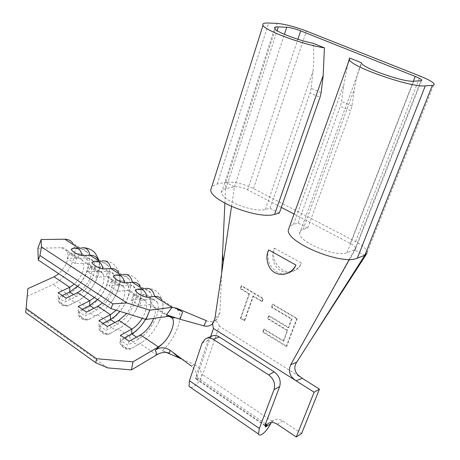 <?xml version="1.0" encoding="UTF-8"?>
<svg xmlns="http://www.w3.org/2000/svg" width="460" height="460" viewBox="0 0 460 460"><rect width="100%" height="100%" fill="white"/><g stroke="black" fill="none" stroke-linecap="round" stroke-linejoin="round"><path stroke-width="0.34" stroke-dasharray="2.3 1.72" d="M169.412 353.107L162.322 350.647C174.535 339.974 183.448 318.475 178.716 310.649L161.707 299.822C164.185 305.032 163.237 312.357 158.867 321.81C169.177 301.444 158.228 286.385 145.055 288.477L143.365 289.282C146.665 289.024 149.08 290.185 150.598 292.755C156.756 302.053 143.508 328.825 129.248 336.179L120.411 341.113L119.767 342.2L120.261 343.683C123.067 347.145 126.816 348.737 131.52 348.461L131.399 348.542C129.685 349.554 127.707 349.324 125.471 347.846L122.55 344.897L120.623 340.975M150.598 292.755L139.673 285.804C142.554 291.807 141.272 300.023 135.821 310.448C142.479 297.056 141.95 288.863 139.081 282.9C135.343 276.604 130.088 273.792 123.303 274.465L121.48 275.333C124.838 275.149 127.316 276.362 128.921 278.961C135.389 288.362 122.435 314.778 108.054 321.781L98.957 326.64L98.463 327.756L98.946 328.998C101.62 332.321 105.271 333.862 109.911 333.609L109.67 333.776C108.048 334.707 106.191 334.478 104.092 333.097L101.257 330.217L99.366 326.364M128.921 278.961L118.341 272.228C121.722 279.444 119.813 288.868 112.625 300.495C116.552 294.112 118.939 288.012 119.778 282.187C120.267 277.265 119.64 273.022 117.892 269.462C114.218 263.252 108.997 260.4 102.235 260.912L100.297 261.832C103.701 261.723 106.248 262.976 107.927 265.598C114.689 275.103 102.016 301.168 87.526 307.838L78.562 312.34L77.866 313.369L78.303 314.772C80.856 317.975 84.416 319.459 88.993 319.228L88.648 319.476C87.112 320.332 85.364 320.114 83.398 318.809L80.644 316.003L78.787 312.214M84.433 247.796L81.817 247.79L79.781 248.762C83.237 248.716 85.836 250.01 87.59 252.655C94.616 262.246 82.213 287.971 67.637 294.325L58.42 298.77L57.879 299.822L58.311 300.995C60.743 304.072 64.216 305.509 68.736 305.308L68.293 305.624C66.844 306.417 65.193 306.199 63.348 304.974L60.668 302.231L58.845 298.505M190.802 387.579L192.918 387.061C195.799 385.532 198.45 382.685 200.888 378.528L201.75 376.113C201.583 370.961 198.979 367.028 193.942 364.314L191.573 366.24C195.874 369.932 197.438 374.181 196.282 378.982L200.888 378.528M297.551 374.71L298.097 375.688L219.265 326.094L202.682 374.572L201.75 376.113M301.622 433.55L282.722 420.963C279.375 418.882 276.31 418.669 273.533 420.313L271.4 422.487M210.68 336.582L196.851 377.292L195.759 378.689L195.339 378.609L195.379 377.982L208.104 340.469L211.508 336.237M283.751 340.906L264.333 329.026L263.321 331.809L286.77 346.213L297.223 318.521L272.964 304.181L271.929 307.027L291.991 318.935L288.782 327.491L269.175 315.715L268.151 318.533L287.718 330.332L283.751 340.906L283.199 341.165L263.775 329.274L264.333 329.026M274.39 248.13L301.415 263.062C299.874 266.38 297.367 268.991 293.894 270.882C288.995 272.998 284.567 272.912 280.606 270.63C273.677 267.478 270.336 255.265 274.39 248.13C272.078 257.255 274.804 264.523 282.561 269.928C286.873 272.222 291.048 272.395 295.096 270.445C297.994 268.893 300.104 266.432 301.415 263.062M219.265 326.094C218.971 323.414 217.35 321.678 214.412 320.884L217.103 319.159L219.863 312.978L221.703 272.745M224.882 203.205L225.837 182.304L217.241 183.988L211.887 186.375M367.132 253.011L367.178 252.206C366.591 248.963 362.71 245.421 355.546 241.592L253.448 188.548C242.909 183.54 233.703 181.458 225.837 182.304L277.196 23.408M298.097 375.688L302.3 378.327M244.829 320.453L253.448 296.056L262.332 301.329L263.344 298.494L241.776 285.74L240.798 288.546L249.533 293.733L240.982 318.09L244.829 320.453L244.26 320.689L252.879 296.269L253.448 296.056M135.821 310.448C132.112 317.066 127.627 322.402 122.36 326.462L109.911 333.609M158.867 321.81C154.359 330.815 148.637 337.738 141.697 342.573L131.52 348.461M180.372 310.701L182.626 312.139M178.716 310.649L175.944 307.935M107.772 367.908L25.892 309.373M27.019 296.424L53.113 284.458C67.758 278.334 79.965 252.862 72.749 243.208L87.59 252.655M107.927 265.598L97.681 259.078C104.575 268.623 92.04 294.521 77.504 301.03L68.736 305.308M112.625 300.495L104.615 309.879L97.71 314.755L88.993 319.228M168.021 316.382L149.782 304.606L151.058 299.247L143.6 294.463L140.904 298.873L127.684 290.34C129.881 290.174 131.491 290.938 132.514 292.646C134.705 298.16 132.767 305.106 126.707 313.473M130.956 299.937L139.909 305.768L141.191 300.322L151.058 299.247C153.835 298.983 155.854 299.937 157.113 302.111L149.713 297.378C148.43 295.193 146.395 294.222 143.6 294.463L133.676 295.464L130.956 299.937L140.904 298.873C143.071 298.672 144.653 299.42 145.648 301.116C147.516 305.325 146.383 311.052 142.243 318.303M139.909 305.768L149.782 304.606C151.938 304.388 153.502 305.118 154.474 306.808C155.836 309.528 155.595 313.386 153.743 318.377M116.242 310.218C123.751 301.409 126.327 293.721 123.976 287.138C122.929 285.424 121.296 284.642 119.094 284.792L108.98 285.625L117.639 291.266L127.684 290.34L128.921 285.056L121.704 280.427L119.094 284.792L106.3 276.535C108.531 276.414 110.181 277.213 111.262 278.938C113.746 286.149 110.854 294.158 102.574 302.973M94.426 297.528C102.689 288.799 105.547 280.824 102.988 273.602C101.89 271.871 100.222 271.061 97.98 271.164L87.722 271.785L96.1 277.242L106.3 276.535L107.496 271.32L100.51 266.84L97.98 271.164L85.594 263.166C87.854 263.091 89.55 263.919 90.677 265.661C93.328 272.889 90.534 280.813 82.294 289.426M37.881 248.291L61.623 247.693C63.917 247.664 65.648 248.526 66.832 250.28C69.673 257.531 66.993 265.351 58.794 273.734M61.623 247.693L77.539 257.968L67.148 258.382L75.256 263.666L85.594 263.166L86.756 258.025L79.988 253.69L77.539 257.968C79.81 257.905 81.518 258.75 82.662 260.492C85.382 267.731 82.627 275.62 74.393 284.154M364.815 255.294L354.579 249.918L346.995 252.701C336.427 257.577 299.259 242.374 299.609 233.519C299.425 231.593 300.593 230.242 303.111 229.465L307.688 228.085L298.103 223.037L293.486 224.365L289.645 226.349M349.56 57.977L349.186 59.248M347.99 63.549L343.919 84.197L341.567 101.447L340.348 106.231L350.721 110.762L351.98 105.961L354.499 88.653C355.879 79.246 358.202 70.621 361.456 62.773M298.103 223.037L340.348 106.231M307.688 228.085L350.721 110.762M279.3 213.124L270.072 208.265L265.328 209.455C254.213 212.986 221.588 200.359 221.559 192.659C221.3 190.612 222.749 189.255 225.906 188.577L234.445 186.823C238.177 186.403 242.569 187.392 247.618 189.796L281.313 207.402M321.155 92.604L311.15 88.274L313.007 71.173C314.007 61.858 314.036 52.561 313.082 43.286M311.15 88.274L310.04 93.001L320.01 97.353M270.072 208.265L310.04 93.001M294.049 214.055L350.29 243.443C353.654 245.255 355.471 246.916 355.741 248.429L354.579 249.918L420.854 80.753M231.529 206.477L234.445 186.823L225.837 182.304M219.863 312.978L214.831 319.079M349.301 259.405L354.579 249.918M289.541 272.469C285.482 274.43 281.284 274.252 276.949 271.935C269.152 266.478 266.409 259.141 268.715 249.929M265.5 423.694L196.851 377.292L196.282 378.982M162.322 350.647L166.486 352.446M182.079 359.185L193.942 364.314M206.298 320.654C209.139 321.827 211.841 321.902 214.412 320.884M135.349 290.105L137.5 289.167L145.055 288.477M142.474 288.713L143.365 289.282L135.803 289.978M113.281 275.994L115.621 274.988L123.303 274.465M120.422 274.66L121.48 275.333L113.787 275.862M91.931 262.344L94.438 261.268L102.235 260.912M99.078 261.056L100.297 261.832L92.489 262.2M71.26 249.124L73.922 247.997L81.817 247.79M78.401 247.882L79.781 248.762L71.875 248.975M62.249 295.538L58.213 297.453L58.15 292.733M75.256 263.666L76.423 258.445L86.756 258.025C89.671 257.951 91.856 259.026 93.317 261.263C99.113 269.284 88.561 291.048 76.349 296.441L64.831 301.996L58.213 297.453M66.073 298.149L64.831 301.996M76.423 258.445L69.615 254.046L79.988 253.69C82.915 253.627 85.117 254.719 86.595 256.962C90.861 263.114 86.29 277.65 77.539 286.252M69.615 254.046L67.148 258.382M82.288 309.229L78.275 311.236L78.252 306.469M96.1 277.242L97.307 271.946L107.496 271.32C110.371 271.187 112.504 272.228 113.902 274.447C119.468 282.388 108.686 304.445 96.56 310.109L85.106 315.928L78.275 311.236M86.434 312.064L85.106 315.928M97.307 271.946L90.269 267.398L100.51 266.84C103.396 266.725 105.553 267.783 106.967 270.008C111.061 276.103 106.3 290.789 97.526 299.598M90.269 267.398L87.722 271.785M102.977 323.363L98.986 325.461L99.015 320.654M117.639 291.266L118.887 285.901L128.921 285.056C131.75 284.855 133.831 285.855 135.159 288.058C140.472 295.912 129.45 318.268 117.415 324.214L106.041 330.309L98.986 325.461M107.462 326.428L106.041 330.309M118.887 285.901L111.613 281.198L121.704 280.427C124.545 280.249 126.644 281.267 127.995 283.469C130.985 291.025 128.3 300.322 119.933 311.362M111.613 281.198L108.98 285.625M124.344 337.962L120.382 340.159L120.457 335.305M157.113 302.111C162.161 309.867 150.886 332.534 138.96 338.79L127.667 345.167L120.382 340.159M129.191 341.274L127.667 345.167M149.713 297.378C152.128 302.732 150.742 310.051 145.567 319.338M141.191 300.322L133.676 295.464M263.775 329.274L262.763 332.057L286.223 346.478L286.77 346.213M286.223 346.478L296.677 318.768L297.223 318.521M296.677 318.768L272.406 304.405L272.964 304.181M272.406 304.405L271.371 307.257L271.929 307.027M271.371 307.257L291.445 319.177L291.991 318.935M291.445 319.177L288.23 327.744L288.782 327.491M288.23 327.744L268.617 315.951L269.175 315.715M268.617 315.951L267.593 318.774L268.151 318.533M267.593 318.774L287.166 330.585L287.718 330.332M287.166 330.585L283.199 341.165M262.763 332.057L263.321 331.809M252.879 296.269L261.769 301.553L262.332 301.329M261.769 301.553L262.781 298.712L263.344 298.494M262.781 298.712L241.201 285.942L241.776 285.74M241.201 285.942L240.229 288.753L240.798 288.546M240.229 288.753L248.963 293.946L249.533 293.733M248.963 293.946L240.413 318.326L240.982 318.09M240.413 318.326L244.26 320.689M156.728 354.85L139.984 343.637C138.27 344.649 136.298 344.431 134.067 342.976L131.157 340.061L129.248 336.179L118.323 329.09C116.702 330.021 114.845 329.808 112.752 328.446L109.928 325.599L108.054 321.781L97.71 314.755L97.359 315.002C95.824 315.859 94.076 315.652 92.109 314.364L89.366 311.592L87.526 307.838L77.504 301.03L77.056 301.346C75.601 302.139 73.956 301.933 72.111 300.725L69.443 298.017L67.637 294.325L53.113 284.458M272.332 421.32L202.682 374.572M264.966 425.097L195.379 377.982M293.486 224.365L343.919 84.197M303.111 229.465L354.499 88.653M346.995 252.701L413.678 81.201M247.618 189.796L297.884 39.278M234.445 186.823L284.406 34.345M225.906 188.577L277.092 30.671M265.328 209.455L313.007 71.173M217.241 183.988L268.692 23.029M253.448 188.548L306.423 31.061M355.546 241.592L420.181 76.165M350.29 243.443L413.344 81.213M351.98 105.961L341.567 101.447M202.153 342.97L208.104 340.469M277.259 424.252L282.722 420.963M77.613 292.617L76.349 296.441L73.571 294.555M97.911 306.274L96.56 310.109L93.886 308.303M118.864 320.367L117.415 324.214L114.868 322.489M140.501 334.926L138.96 338.79L136.54 337.151M264.874 425.724L195.339 378.609M367.115 253.075L366.171 254.535M309.039 342.872L299.293 358.167M145.648 301.116L132.514 292.646M169.24 316.336L154.474 306.808M123.976 287.138L111.262 278.938M102.988 273.602L90.677 265.661M82.662 260.492L66.832 250.28M299.609 233.519L361.612 63.198M221.559 192.659L274.557 28.491M367.201 252.212L434.159 83.938M355.752 248.429L421.538 80.615M355.752 248.722L312.047 326.399M295.096 270.445L293.894 270.882M178.29 309.965L183.672 311.173M217.103 319.159L211.974 324.3M273.533 420.313L268.525 423.286M205.568 338.709L206.764 338.215M93.317 261.263L86.595 256.962M98.664 259.704C100.079 266.386 99.475 272.7 96.859 278.651C92.466 288.874 85.865 296.435 77.056 301.346L68.293 305.624C63.808 306.86 60.478 305.319 58.311 300.995M113.902 274.447L106.967 270.008M135.159 288.058L127.995 283.469M104.615 309.879L97.359 315.002L88.648 319.476C84.071 320.844 80.621 319.28 78.303 314.772M122.36 326.462L109.67 333.776C105.334 335.484 101.758 333.891 98.946 328.998M141.697 342.573L131.399 348.542C129.329 349.68 127.121 349.663 124.775 348.502C122.751 347.766 119.767 343.332 120.261 343.683"/><path stroke-width="0.69" d="M261.97 434.349C265.04 432.291 267.892 428.823 270.537 423.947L265.288 427.07L266.357 424.275L265.248 425.764L264.874 425.724L279.657 386.572L274.051 389.626L259.336 428.433L258.52 434.05C259.026 435.298 260.176 435.401 261.97 434.349M271.4 422.487L270.537 423.947M221.703 272.745L224.882 203.205M289.645 226.349L288.213 230.356C287.598 243.196 342.223 265.506 357.328 258.175L364.815 255.294L367.132 253.011M432.36 85.341C433.941 85.215 434.539 84.749 434.159 83.938C432.894 82.001 428.237 79.413 420.181 76.165L306.423 31.061C294.82 26.686 285.079 24.133 277.196 23.408L268.692 23.029C264.023 22.839 262.131 23.615 263.028 25.363C264.741 30.521 303.289 44.781 324.421 47.851L313.082 43.286C297.93 40.331 275.793 31.763 274.557 28.491C273.947 27.318 275.207 26.783 278.317 26.887L286.741 27.221C290.478 27.548 295.13 28.767 300.69 30.866L415.207 76.429C418.985 77.959 421.17 79.177 421.751 80.08L420.854 80.753L413.678 81.201C403.851 82.397 362.877 68.149 361.612 63.198L361.456 62.773L349.56 57.977L349.37 59.696C351.049 66.838 411.355 87.797 425.304 85.865L432.36 85.341L364.815 255.294L296.798 362.095C293.946 366.269 294.199 370.478 297.551 374.71L302.3 378.327L296.044 380.776C289.714 376.406 287.937 371.076 290.697 364.786L349.301 259.405M142.474 288.713L132.33 282.25C135.66 282.032 138.109 283.216 139.673 285.804M222.559 254.029L223.301 261.981L214.831 319.079L211.974 324.3C209.697 326.1 207.011 326.611 203.912 325.835L179.952 319.234L166.508 314.784L172.04 307.349L154.583 296.43C157.855 296.136 160.23 297.269 161.707 299.822M172.04 307.349C174.869 307.498 178.399 309.091 182.626 312.139L179.952 319.234M203.912 325.835L206.298 320.654L175.944 307.935L180.372 310.701M155.336 350.198C159.833 347.018 164.709 347.012 169.97 350.186L169.412 353.107C164.697 351.9 160.574 352.417 157.044 354.66L155.336 350.198L161.972 344.241L158.355 346.932L132.98 361.836L131.445 369.903L157.044 354.66M131.445 369.903L107.772 367.908L95.824 362.791L25.726 312.495L27.905 288.621L25.726 312.495M120.422 274.66L110.802 268.531C114.183 268.381 116.696 269.617 118.341 272.228M99.078 261.056L89.953 255.242C93.386 255.168 95.962 256.444 97.681 259.078M126.707 313.473L118.864 320.367L107.462 326.428L99.015 320.654L110.44 314.703L97.911 306.274L86.434 312.064L78.252 306.469L89.757 300.788L77.613 292.617L66.073 298.149L58.15 292.733L69.713 287.305L54.107 276.805L27.905 288.621M142.243 318.303C139.179 323.236 135.7 326.824 131.801 329.072L120.457 335.305L129.191 341.274L140.501 334.926C146.205 331.361 150.621 325.841 153.743 318.377M145.97 319.464L110.969 308.579L112.844 303.87L126.943 302.985L149.787 310.149L145.97 319.464L168.021 316.382L170.723 316.693L172.586 318.492C175.622 323.518 169.849 337.41 161.972 344.241M95.824 362.791L96.502 358.714L26.18 308.51M96.502 358.714L132.98 361.836M102.574 302.973L97.911 306.274M116.242 310.218L110.44 314.703L110.388 319.464L102.977 323.363M82.294 289.426L77.613 292.617M94.426 297.528L89.757 300.788L89.752 305.503L82.288 309.229M72.749 243.208C70.943 240.551 68.304 239.223 64.814 239.223L41.118 239.551L41.434 246.934L39.928 255.507L38.255 260.015L37.881 248.291L41.118 239.551M58.794 273.734L54.107 276.805M74.393 284.154L69.713 287.305L69.753 291.979L62.249 295.538M349.186 59.248L347.99 63.549M211.887 186.375L210.737 189.992C210.703 201.175 258.647 219.684 274.597 214.36L279.3 213.124L320.01 97.353L321.155 92.604L323.173 75.457L324.421 47.851M281.313 207.402L294.049 214.055M223.301 261.981L231.529 206.477M290.697 364.786L296.798 362.095M288.316 272.918C283.394 275.045 278.938 274.953 274.959 272.642C267.99 269.457 264.638 257.123 268.715 249.929L295.889 265.035C294.572 268.433 292.457 270.911 289.541 272.469L288.316 272.918C291.812 271.009 294.337 268.381 295.889 265.035M212.554 323.765L213.44 328.457L314.134 392.23L296.263 437L277.259 424.252C273.895 422.148 270.819 421.923 268.03 423.574L265.288 427.07M213.44 328.457L210.68 336.582M274.051 389.626C275.592 383.772 273.769 378.844 268.594 374.837L274.24 371.921L219.178 336.864L213.267 339.359C210.553 337.715 207.989 337.496 205.568 338.709L202.153 342.97L189.428 380.759L189.048 386.371L190.802 387.579M274.24 371.921C279.387 375.883 281.192 380.765 279.657 386.572M206.764 338.215L211.508 336.237C213.923 335.024 216.482 335.236 219.178 336.864M268.594 374.837L213.267 339.359M296.263 437L301.622 433.55L319.447 389.12L302.3 378.327M319.447 389.12L314.134 392.23M169.97 350.186L191.573 366.24M170.723 316.693L166.508 314.784M166.486 352.446L182.079 359.185M126.943 302.985L41.434 246.934M171.77 307.378L149.787 310.149M145.055 288.477C150.069 287.718 153.243 290.369 154.583 296.43L147.091 297.217C142.64 296.855 134.682 291.651 135.349 290.105M123.303 274.465C128.076 273.821 131.088 276.414 132.33 282.25L124.706 282.86C120.238 282.44 112.7 277.489 113.281 275.994L115.621 274.988C120.422 274.332 123.452 276.96 124.706 282.86M102.235 260.912C106.783 260.36 109.635 262.901 110.802 268.531L103.051 268.973C98.578 268.502 91.431 263.793 91.931 262.344M81.817 247.79C86.152 247.325 88.866 249.809 89.953 255.242L82.099 255.536C77.619 255.012 70.834 250.527 71.26 249.124M112.844 303.87L39.928 255.507M110.969 308.579L38.255 260.015M77.539 286.252L69.753 291.979L73.571 294.555M97.526 299.598L89.752 305.503L93.886 308.303M119.933 311.362L115.259 316.112L110.388 319.464L114.868 322.489M145.567 319.338C141.548 325.979 136.925 330.826 131.698 333.879L124.344 337.962M136.54 337.151L131.698 333.879L131.801 329.072L118.864 320.367M158.355 346.932L140.501 334.926M78.401 247.882L64.814 239.223M357.328 258.175L425.304 85.865M297.884 39.278L300.69 30.866M284.406 34.345L286.741 27.221M277.092 30.671L278.317 26.887M274.597 214.36L323.173 75.457M413.344 81.213L415.207 76.429M266.357 424.275L265.5 423.694M259.336 428.433L189.428 380.759M71.248 249.113L73.922 247.997C78.28 247.532 81.006 250.044 82.099 255.536M91.919 262.332L94.438 261.268C99.015 260.716 101.884 263.281 103.051 268.973M135.343 290.099L137.5 289.167C142.548 288.403 145.739 291.088 147.091 297.217M366.171 254.535L309.039 342.872M172.586 318.492L169.24 316.336M288.213 230.356L349.37 59.696M210.737 189.992L263.028 25.363M421.538 80.615L421.751 80.08M312.047 326.399L299.086 349.709M258.52 434.05L189.048 386.371M172.011 317.653L174.794 317.814L171.873 316.514M168.205 315.393L167.498 315.232M178.808 357.776L172.868 352.343M268.525 423.286L268.03 423.574M84.433 247.796C89.102 248.342 92.759 250.223 95.392 253.443L98.664 259.704"/></g></svg>
